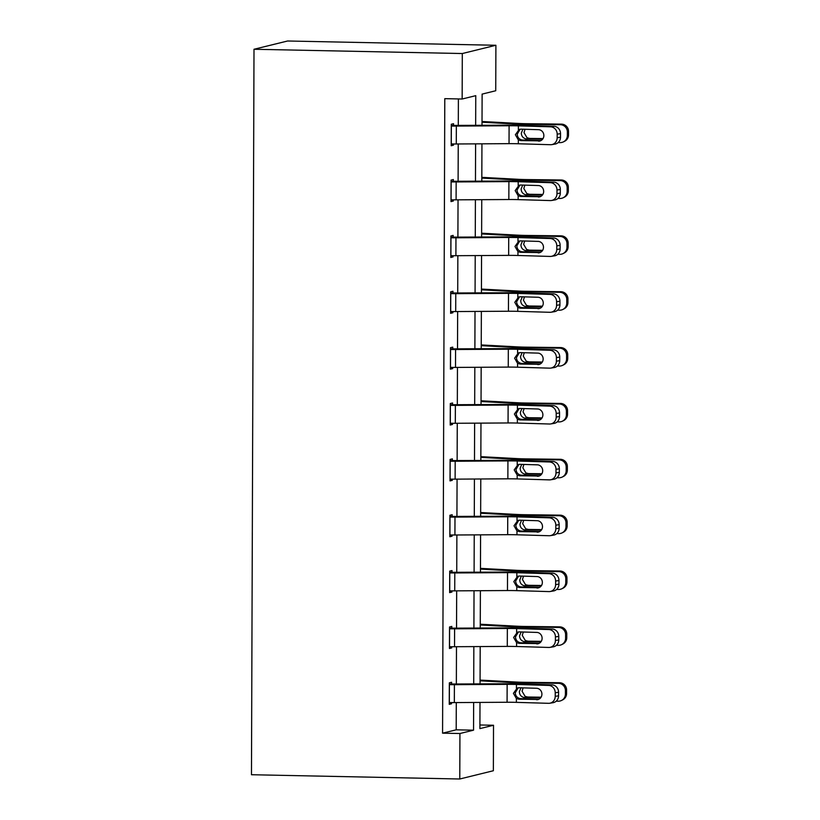 <?xml version="1.0" encoding="UTF-8"?>
<svg xmlns="http://www.w3.org/2000/svg" width="820" height="820" viewBox="0 0 820 820"><rect width="100%" height="100%" fill="white"/><g stroke="black" fill="none" stroke-linecap="round" stroke-linejoin="round"><path stroke-width="1.23" d="M479.915 724.982L493.517 725.259L493.363 770.739L459.774 779L251.473 774.726L254.005 49.261L287.594 41L495.895 45.274L495.731 90.754L482.119 94.105L482.006 125.327M475.661 125.368L475.764 95.663L462.152 99.015L444.788 98.656L442.574 733.172L456.186 729.82L456.289 702.566M456.351 684.075L456.484 646.713M456.545 628.212L456.678 590.851M456.74 572.35L456.873 534.989M456.935 516.497L457.068 479.126M457.13 460.635L457.263 423.274M457.324 404.772L457.457 367.411M457.519 348.92L457.652 311.549M457.714 293.058L457.847 255.686M457.908 237.195L458.042 199.834M458.103 181.333L458.236 143.971M458.298 125.48L458.39 98.933M453.542 125.48L453.542 123.697L451.277 124.25L451.205 145.734L453.47 145.181L453.47 143.982M453.347 181.343L453.347 179.549L451.082 180.113L451.01 201.597L453.275 201.043L453.275 199.844M453.152 237.205L453.152 235.412L450.887 235.975L450.815 257.459L453.081 256.896L453.081 255.696M452.958 293.068L452.958 291.274L450.692 291.828L450.621 313.312L452.886 312.758L452.886 311.559M452.763 348.92L452.763 347.137L450.498 347.69L450.426 369.174L452.691 368.621L452.691 367.421M452.568 404.783L452.568 402.989L450.303 403.553L450.221 425.037L452.496 424.473L452.496 423.284M452.373 460.645L452.373 458.851L450.108 459.415L450.026 480.899L452.302 480.335L452.302 479.136M452.179 516.508L452.179 514.714L449.913 515.267L449.831 536.751L452.107 536.198L452.107 534.999M451.984 572.36L451.984 570.576L449.719 571.13L449.637 592.614L451.912 592.06L451.912 590.861M451.789 628.222L451.789 626.429L449.524 626.992L449.442 648.476L451.717 647.913L451.717 646.713M451.584 684.085L451.594 682.291L449.329 682.855L449.247 704.339L451.523 703.775L451.523 702.576M459.774 779L459.938 733.521L473.55 730.179L473.642 702.463M442.574 733.172L459.938 733.521M462.152 99.015L462.306 53.536L254.005 49.261M479.997 702.422L479.905 728.611L493.517 725.259M481.945 143.828L481.811 181.189M481.75 199.68L481.617 237.052M481.555 255.543L481.422 292.914M481.36 311.405L481.227 348.766M481.166 367.268L481.032 404.629M480.971 423.12L480.838 460.491M480.776 478.982L480.643 516.344M480.581 534.845L480.448 572.206M480.387 590.707L480.253 628.069M480.192 646.56L480.059 683.931M495.895 45.274L462.306 53.536M473.714 683.972L473.837 646.601M473.909 628.11L474.032 590.738M474.103 572.247L474.226 534.886M474.298 516.385L474.421 479.023M474.493 460.532L474.626 423.161M474.688 404.67L474.821 367.298M474.882 348.808L475.016 311.446M475.077 292.945L475.21 255.584M475.272 237.093L475.405 199.721M475.467 181.23L475.6 143.869M456.186 729.82L473.55 730.179M451.205 145.13L453.47 145.181M451.01 200.992L453.275 201.043M450.815 256.855L453.081 256.896M450.621 312.707L452.886 312.758M450.426 368.569L452.691 368.621M450.231 424.432L452.496 424.473M450.036 480.294L452.302 480.335M449.842 536.147L452.107 536.198M449.647 592.009L451.912 592.06M449.452 647.872L451.717 647.913M449.257 703.734L451.523 703.775M451.266 126.044L451.338 126.044A12.556 0.82 0.2 0 0 456.351 126.075L509.097 125.757A17.938 1.168 -179.8 0 1 518.394 125.86L550.548 126.813L553.879 126.28A7.175 6.652 81 0 1 560.521 133.639L557.18 134.172A7.175 6.652 -99 0 0 550.548 126.813M451.277 125.439L507.785 125.173A26.916 1.753 -179.8 0 1 521.735 125.327L553.879 126.28M451.205 143.951L451.277 143.951A12.556 0.82 0.2 0 0 456.289 143.982L509.035 143.654A17.938 1.168 -179.8 0 1 518.332 143.766L550.476 144.709A7.175 6.652 -99 0 0 551.634 144.638A7.175 6.652 -99 0 0 557.169 137.75L557.18 134.172M520.177 129.181L517.215 134.172C517.44 137.176 518.927 139.082 521.684 139.912L522.688 140.035L520.823 140.609L540.318 140.845M557.169 137.75L560.511 137.217L560.521 133.639M560.511 137.217A7.175 6.652 81 0 1 554.976 144.105L551.634 144.638M540.933 140.579L522.688 140.035M520.823 140.609L518.353 139.902L515.37 134.736L519.214 129.375M518.394 125.86L518.383 129.714L520.864 129.15L538.545 129.683A5.74 5.32 81 0 1 539.427 141.081A5.74 5.32 81 0 1 538.504 141.132M558.164 142.588L560.214 142.608A7.175 7.103 -116.3 0 0 567.348 135.536L568.516 134.962A7.175 7.103 63.7 0 1 564.58 141.306L563.422 141.88M482.016 122.231L512.961 123.902A26.916 1.753 0.2 0 0 525.928 124.291L560.275 124.712L561.433 124.127A7.175 7.103 63.7 0 1 568.526 131.374L568.516 134.962M482.027 121.493L518.445 123.451A17.938 1.168 0.2 0 0 527.096 123.717L561.433 124.127M542.614 139.174L525.876 138.877C523.006 138.078 521.489 136.181 521.315 133.168L522.893 129.212M568.526 131.374L567.358 131.958L567.348 135.536M567.358 131.958A7.175 7.103 -116.3 0 0 560.275 124.712M525.066 129.283L524.011 132.614L527.045 137.77L529.689 138.436L543.024 138.59M451.072 181.907L451.143 181.907A12.556 0.82 0.2 0 0 456.156 181.937L508.902 181.609A17.938 1.168 -179.8 0 1 518.199 181.722L550.353 182.675L553.684 182.142A7.175 6.652 81 0 1 560.326 189.502L556.985 190.025A7.175 6.652 -99 0 0 550.353 182.675M451.082 181.302L507.59 181.035A26.916 1.753 -179.8 0 1 521.54 181.189L553.684 182.142M451.01 199.803L451.082 199.803A12.556 0.82 0.2 0 0 456.094 199.844L508.841 199.516A17.938 1.168 -179.8 0 1 518.137 199.619L550.281 200.572A7.175 6.652 -99 0 0 551.44 200.5A7.175 6.652 -99 0 0 556.975 193.612L556.985 190.025M519.982 185.043L517.02 190.035C517.246 193.028 518.732 194.945 521.489 195.765L522.494 195.898L520.628 196.472L540.124 196.708M556.975 193.612L560.316 193.079L560.326 189.502M560.316 193.079A7.175 6.652 81 0 1 554.781 199.967L551.44 200.5M540.739 196.441L522.494 195.898M520.628 196.472L518.158 195.765L515.175 190.599L519.019 185.238M518.199 181.722L518.189 185.576L520.669 185.012L538.351 185.535A5.74 5.32 81 0 1 539.232 196.933A5.74 5.32 81 0 1 538.309 196.995M450.877 237.759L450.949 237.759A12.556 0.82 0.2 0 0 455.961 237.8L508.707 237.472A17.938 1.168 -179.8 0 1 518.004 237.574L550.159 238.528L553.49 237.995A7.175 6.652 81 0 1 560.132 245.354L556.79 245.887A7.175 6.652 -99 0 0 550.159 238.528M450.877 237.154L507.395 236.888A26.916 1.753 -179.8 0 1 521.346 237.041L553.49 237.995M450.815 255.666L450.887 255.666A12.556 0.82 0.2 0 0 455.899 255.707L508.646 255.379A17.938 1.168 -179.8 0 1 517.943 255.481L550.087 256.434A7.175 6.652 -99 0 0 551.245 256.363A7.175 6.652 -99 0 0 556.78 249.475L556.79 245.887M519.788 240.895L516.826 245.897C517.051 248.89 518.537 250.807 521.294 251.627L522.299 251.76L520.433 252.334L539.929 252.57M556.78 249.475L560.121 248.942L560.132 245.354M560.121 248.942A7.175 6.652 81 0 1 554.586 255.83L551.245 256.363M540.544 252.293L522.299 251.76M520.433 252.334L517.963 251.627L514.981 246.461L518.824 241.09M518.004 237.574L517.994 241.439L520.474 240.875L538.156 241.398A5.74 5.32 81 0 1 539.037 252.796A5.74 5.32 81 0 1 538.115 252.857M557.969 198.45L560.019 198.471A7.175 7.103 -116.3 0 0 567.153 191.398L568.322 190.814A7.175 7.103 63.7 0 1 564.385 197.169L563.227 197.743M481.822 178.094L512.756 179.754A26.916 1.753 0.2 0 0 525.733 180.154L560.08 180.564L561.239 179.99A7.175 7.103 63.7 0 1 568.332 187.237L568.322 190.814M481.832 177.345L518.25 179.313A17.938 1.168 0.2 0 0 526.901 179.58L561.239 179.99M542.42 195.037L525.681 194.74C522.811 193.94 521.294 192.034 521.12 189.02L522.699 185.074M568.332 187.237L567.163 187.811L567.153 191.398M567.163 187.811A7.175 7.103 -116.3 0 0 560.08 180.564M524.872 185.135L523.816 188.477L526.85 193.623L529.495 194.289L542.83 194.453M557.774 254.302L559.824 254.333A7.175 7.103 -116.3 0 0 566.958 247.25L568.127 246.676A7.175 7.103 63.7 0 1 564.191 253.021L563.032 253.605M481.627 233.946L512.561 235.617A26.916 1.753 0.2 0 0 525.538 236.016L559.886 236.426L561.044 235.852A7.175 7.103 63.7 0 1 568.137 243.099L568.127 246.676M481.637 233.208L518.055 235.176A17.938 1.168 0.2 0 0 526.707 235.442L561.044 235.852M542.225 250.899L525.487 250.592C522.617 249.803 521.1 247.896 520.925 244.883L522.504 240.936M568.137 243.099L566.968 243.673L566.958 247.25M566.968 243.673A7.175 7.103 -116.3 0 0 559.886 236.426M524.677 240.998L523.621 244.339L526.655 249.485L529.3 250.151L542.635 250.315M450.682 293.621L450.754 293.621A12.556 0.82 0.2 0 0 455.766 293.662L508.513 293.334A17.938 1.168 -179.8 0 1 517.809 293.437L549.964 294.39L553.295 293.857A7.175 6.652 81 0 1 559.937 301.217L556.595 301.75A7.175 6.652 -99 0 0 549.964 294.39M450.682 293.017L507.201 292.75A26.916 1.753 -179.8 0 1 521.151 292.904L553.295 293.857M450.621 311.528L450.692 311.528A12.556 0.82 0.2 0 0 455.705 311.559L508.451 311.241A17.938 1.168 -179.8 0 1 517.748 311.344L549.892 312.297A7.175 6.652 -99 0 0 551.05 312.215A7.175 6.652 -99 0 0 556.585 305.327L556.595 301.75M519.593 296.758L516.631 301.75C516.856 304.753 518.342 306.659 521.1 307.49L522.104 307.613L520.239 308.197L539.734 308.422M556.585 305.327L559.927 304.794L559.937 301.217M559.927 304.794A7.175 6.652 81 0 1 554.392 311.692L551.05 312.215M540.349 308.156L522.104 307.613M520.239 308.197L517.768 307.479L514.786 302.324L518.63 296.953M517.809 293.437L517.799 297.291L520.28 296.737L537.961 297.26A5.74 5.32 81 0 1 538.842 308.658A5.74 5.32 81 0 1 537.92 308.72M450.487 349.484L450.559 349.484A12.556 0.82 0.2 0 0 455.571 349.515L508.318 349.197A17.938 1.168 -179.8 0 1 517.615 349.299L549.759 350.253L553.1 349.72A7.175 6.652 81 0 1 559.742 357.079L556.401 357.612A7.175 6.652 -99 0 0 549.759 350.253M450.487 348.879L507.006 348.613A26.916 1.753 -179.8 0 1 520.956 348.766L553.1 349.72M450.426 367.391L450.498 367.391A12.556 0.82 0.2 0 0 455.51 367.421L508.256 367.093A17.938 1.168 -179.8 0 1 517.553 367.206L549.697 368.149A7.175 6.652 -99 0 0 550.855 368.077A7.175 6.652 -99 0 0 556.39 361.189L556.401 357.612M519.398 352.62L516.436 357.612C516.661 360.615 518.148 362.522 520.905 363.342L521.909 363.475L520.044 364.049L539.539 364.285M556.39 361.189L559.722 360.656L559.742 357.079M559.722 360.656A7.175 6.652 81 0 1 554.197 367.544L550.855 368.077M540.154 364.018L521.909 363.475M520.044 364.049L517.574 363.342L514.591 358.176L518.435 352.815M517.615 349.299L517.605 353.154L520.085 352.59L537.766 353.112A5.74 5.32 81 0 1 538.648 364.521A5.74 5.32 81 0 1 537.725 364.572M450.293 405.346L450.364 405.346A12.556 0.82 0.2 0 0 455.377 405.377L508.123 405.049A17.938 1.168 -179.8 0 1 517.42 405.162L549.564 406.105L552.905 405.582A7.175 6.652 81 0 1 559.547 412.942L556.206 413.464A7.175 6.652 -99 0 0 549.564 406.105M450.293 404.742L506.811 404.465A26.916 1.753 -179.8 0 1 520.761 404.629L552.905 405.582M450.231 423.243L450.303 423.243A12.556 0.82 0.2 0 0 455.315 423.284L508.062 422.956A17.938 1.168 -179.8 0 1 517.358 423.058L549.502 424.012A7.175 6.652 -99 0 0 550.661 423.94A7.175 6.652 -99 0 0 556.196 417.052L556.206 413.464M519.203 408.483L516.241 413.475C516.467 416.468 517.953 418.384 520.71 419.204L521.715 419.338L519.849 419.912L539.345 420.147M556.196 417.052L559.527 416.519L559.547 412.942M559.527 416.519A7.175 6.652 81 0 1 554.002 423.407L550.661 423.94M539.96 419.881L521.715 419.338M519.849 419.912L517.379 419.204L514.396 414.038L518.24 408.678M517.42 405.162L517.41 409.016L519.89 408.452L537.572 408.975A5.74 5.32 81 0 1 538.453 420.373A5.74 5.32 81 0 1 537.53 420.434M557.579 310.165L559.63 310.196A7.175 7.103 -116.3 0 0 566.764 303.113L567.932 302.539A7.175 7.103 63.7 0 1 563.996 308.884L562.838 309.458M481.432 289.808L512.367 291.479A26.916 1.753 0.2 0 0 525.343 291.879L559.691 292.289L560.849 291.715A7.175 7.103 63.7 0 1 567.942 298.962L567.932 302.539M481.442 289.07L517.861 291.038A17.938 1.168 0.2 0 0 526.512 291.295L560.849 291.715M542.03 306.762L525.292 306.454C522.422 305.655 520.905 303.759 520.731 300.745L522.299 296.789M567.942 298.962L566.774 299.536L566.764 303.113M566.774 299.536A7.175 7.103 -116.3 0 0 559.691 292.289M524.482 296.861L523.427 300.192L526.46 305.347L529.105 306.014L542.44 306.167M557.385 366.027L559.424 366.048A7.175 7.103 -116.3 0 0 566.569 358.976L567.737 358.401A7.175 7.103 63.7 0 1 563.801 364.746L562.643 365.32M481.237 345.671L512.172 347.342A26.916 1.753 0.2 0 0 525.149 347.731L559.496 348.151L560.654 347.567A7.175 7.103 63.7 0 1 567.747 354.814L567.737 358.401M481.248 344.933L517.666 346.891A17.938 1.168 0.2 0 0 526.317 347.157L560.654 347.567M541.835 362.614L525.097 362.317C522.227 361.517 520.71 359.611 520.536 356.608L522.104 352.651M567.747 354.814L566.579 355.398L566.569 358.976M566.579 355.398A7.175 7.103 -116.3 0 0 559.496 348.151M524.287 352.723L523.232 356.054L526.266 361.21L528.91 361.876L542.245 362.03M557.19 421.89L559.23 421.91A7.175 7.103 -116.3 0 0 566.374 414.838L567.543 414.254A7.175 7.103 63.7 0 1 563.606 420.609L562.448 421.183M481.043 401.533L511.977 403.194A26.916 1.753 0.2 0 0 524.954 403.594L559.301 404.004L560.46 403.43A7.175 7.103 63.7 0 1 567.553 410.676L567.543 414.254M481.053 400.785L517.471 402.753A17.938 1.168 0.2 0 0 526.122 403.02L560.46 403.43M541.641 418.477L524.903 418.179C522.032 417.38 520.515 415.473 520.341 412.46L521.909 408.514M567.553 410.676L566.384 411.25L566.374 414.838M566.384 411.25A7.175 7.103 -116.3 0 0 559.301 404.004M524.093 408.575L523.037 411.917L526.071 417.062L528.716 417.728L542.051 417.892M556.995 477.742L559.035 477.773A7.175 7.103 -116.3 0 0 566.179 470.69L567.348 470.116A7.175 7.103 63.7 0 1 563.412 476.461L562.253 477.045M480.848 457.386L511.782 459.056A26.916 1.753 0.2 0 0 524.759 459.456L559.107 459.866L560.265 459.292A7.175 7.103 63.7 0 1 567.358 466.539L567.348 470.116M480.858 456.648L517.276 458.616A17.938 1.168 0.2 0 0 525.928 458.882L560.265 459.292M541.446 474.339L524.708 474.032C521.838 473.242 520.321 471.336 520.146 468.322L521.715 464.376M567.358 466.539L566.189 467.113L566.179 470.69M566.189 467.113A7.175 7.103 -116.3 0 0 559.107 459.866M523.898 464.438L522.842 467.779L525.876 472.925L528.521 473.591L541.856 473.755M556.8 533.605L558.84 533.625A7.175 7.103 -116.3 0 0 565.984 526.553L567.153 525.979A7.175 7.103 63.7 0 1 563.217 532.323L562.059 532.897M480.653 513.248L511.588 514.919A26.916 1.753 0.2 0 0 524.564 515.319L558.912 515.729L560.07 515.155A7.175 7.103 63.7 0 1 567.163 522.401L567.153 525.979M480.653 512.51L517.082 514.478A17.938 1.168 0.2 0 0 525.733 514.734L560.07 515.155M541.251 530.191L524.513 529.894C521.643 529.095 520.126 527.198 519.952 524.185L521.52 520.228M567.163 522.401L565.995 522.976L565.984 526.553M565.995 522.976A7.175 7.103 -116.3 0 0 558.912 515.729M523.703 520.3L522.647 523.631L525.681 528.787L528.326 529.453L541.661 529.607M556.606 589.467L558.645 589.488A7.175 7.103 -116.3 0 0 565.79 582.415L566.958 581.841A7.175 7.103 63.7 0 1 563.022 588.186L561.864 588.76M480.458 569.111L511.393 570.781A26.916 1.753 0.2 0 0 524.369 571.171L558.707 571.591L559.875 571.007A7.175 7.103 63.7 0 1 566.968 578.254L566.958 581.841M480.458 568.373L516.887 570.33A17.938 1.168 0.2 0 0 525.538 570.597L559.875 571.007M541.056 586.054L524.318 585.757C521.448 584.957 519.931 583.051 519.757 580.047L521.325 576.091M566.968 578.254L565.8 578.838L565.79 582.415M565.8 578.838A7.175 7.103 -116.3 0 0 558.707 571.591M523.508 576.152L522.453 579.494L525.487 584.65L528.131 585.306L541.466 585.47M556.411 645.33L558.451 645.35A7.175 7.103 -116.3 0 0 565.595 638.278L566.764 637.693A7.175 7.103 63.7 0 1 562.827 644.048L561.669 644.622M480.264 624.973L511.198 626.634A26.916 1.753 0.2 0 0 524.175 627.034L558.512 627.443L559.681 626.87A7.175 7.103 63.7 0 1 566.774 634.116L566.764 637.693M480.264 624.225L516.692 626.193A17.938 1.168 0.2 0 0 525.343 626.459L559.681 626.87M540.862 641.916L524.123 641.619C521.254 640.82 519.736 638.913 519.562 635.9L521.13 631.953M566.774 634.116L565.605 634.69L565.595 638.278M565.605 634.69A7.175 7.103 -116.3 0 0 558.512 627.443M523.314 632.015L522.258 635.356L525.292 640.502L527.926 641.168L541.272 641.332M450.098 461.199L450.17 461.199A12.556 0.82 0.2 0 0 455.182 461.24L507.928 460.912A17.938 1.168 -179.8 0 1 517.225 461.014L549.369 461.967L552.711 461.434A7.175 6.652 81 0 1 559.353 468.794L556.011 469.327A7.175 6.652 -99 0 0 549.369 461.967M450.098 460.594L506.616 460.327A26.916 1.753 -179.8 0 1 520.567 460.481L552.711 461.434M450.036 479.105L450.108 479.105A12.556 0.82 0.2 0 0 455.12 479.146L507.867 478.818A17.938 1.168 -179.8 0 1 517.164 478.921L549.308 479.874A7.175 6.652 -99 0 0 550.466 479.803A7.175 6.652 -99 0 0 556.001 472.904L556.011 469.327M519.009 464.335L516.046 469.337C516.272 472.33 517.758 474.247 520.515 475.067L521.52 475.2L519.654 475.774L539.15 476.01M556.001 472.904L559.332 472.381L559.353 468.794M559.332 472.381A7.175 6.652 81 0 1 553.807 479.269L550.466 479.803M539.765 475.733L521.52 475.2M519.654 475.774L517.184 475.067L514.202 469.901L518.045 464.53M517.225 461.014L517.215 464.878L519.695 464.315L537.377 464.837A5.74 5.32 81 0 1 538.258 476.235A5.74 5.32 81 0 1 537.336 476.297M449.903 517.061L449.975 517.061A12.556 0.82 0.2 0 0 454.987 517.102L507.734 516.774A17.938 1.168 -179.8 0 1 517.03 516.877L549.174 517.83L552.516 517.297A7.175 6.652 81 0 1 559.158 524.656L555.816 525.189A7.175 6.652 -99 0 0 549.174 517.83M449.903 516.457L506.422 516.19A26.916 1.753 -179.8 0 1 520.372 516.344L552.516 517.297M449.842 534.968L449.913 534.968A12.556 0.82 0.2 0 0 454.926 534.999L507.672 534.681A17.938 1.168 -179.8 0 1 516.969 534.784L549.113 535.737A7.175 6.652 -99 0 0 550.271 535.655A7.175 6.652 -99 0 0 555.806 528.767L555.816 525.189M518.814 520.198L515.852 525.189C516.077 528.193 517.563 530.099 520.321 530.929L521.325 531.053L519.46 531.626L538.955 531.862M555.806 528.767L559.137 528.234L559.158 524.656M559.137 528.234A7.175 6.652 81 0 1 553.613 535.132L550.271 535.655M539.57 531.596L521.325 531.053M519.46 531.626L516.989 530.919L514.007 525.764L517.851 520.392M517.03 516.877L517.02 520.731L519.501 520.177L537.182 520.7A5.74 5.32 81 0 1 538.063 532.098A5.74 5.32 81 0 1 537.141 532.159M449.708 572.924L449.78 572.924A12.556 0.82 0.2 0 0 454.792 572.954L507.539 572.637A17.938 1.168 -179.8 0 1 516.836 572.739L548.98 573.692L552.321 573.159A7.175 6.652 81 0 1 558.963 580.519L555.622 581.052A7.175 6.652 -99 0 0 548.98 573.692M449.708 572.319L506.227 572.053A26.916 1.753 -179.8 0 1 520.177 572.206L552.321 573.159M449.647 590.82L449.719 590.83A12.556 0.82 0.2 0 0 454.731 590.861L507.477 590.533A17.938 1.168 -179.8 0 1 516.774 590.636L548.918 591.589A7.175 6.652 -99 0 0 550.076 591.517A7.175 6.652 -99 0 0 555.611 584.629L555.622 581.052M518.619 576.06L515.657 581.052C515.882 584.055 517.369 585.962 520.126 586.782L521.13 586.915L519.265 587.489L538.76 587.725M555.611 584.629L558.943 584.096L558.963 580.519M558.943 584.096A7.175 6.652 81 0 1 553.418 590.984L550.076 591.517M539.375 587.458L521.13 586.915M519.265 587.489L516.784 586.782L513.812 581.616L517.656 576.255M516.836 572.739L516.826 576.593L519.306 576.029L536.987 576.552A5.74 5.32 81 0 1 537.869 587.96A5.74 5.32 81 0 1 536.946 588.012M449.514 628.786L449.585 628.786A12.556 0.82 0.2 0 0 454.598 628.817L507.344 628.489A17.938 1.168 -179.8 0 1 516.641 628.591L548.785 629.545L552.126 629.022A7.175 6.652 81 0 1 558.768 636.381L555.427 636.904A7.175 6.652 -99 0 0 548.785 629.545M449.514 628.181L506.032 627.905A26.916 1.753 -179.8 0 1 519.982 628.069L552.126 629.022M449.452 646.683L449.524 646.683A12.556 0.82 0.2 0 0 454.536 646.724L507.283 646.396A17.938 1.168 -179.8 0 1 516.579 646.498L548.723 647.451A7.175 6.652 -99 0 0 549.882 647.38A7.175 6.652 -99 0 0 555.417 640.492L555.427 636.904M518.424 631.923L515.462 636.914C515.688 639.907 517.174 641.824 519.931 642.644L520.936 642.777L519.07 643.351L538.566 643.587M555.417 640.492L558.748 639.959L558.768 636.381M558.748 639.959A7.175 6.652 81 0 1 553.223 646.847L549.882 647.38M539.181 643.321L520.936 642.777M519.07 643.351L516.59 642.644L513.617 637.478L517.461 632.117M516.641 628.591L516.631 632.456L519.111 631.892L536.793 632.415A5.74 5.32 81 0 1 537.674 643.813A5.74 5.32 81 0 1 536.751 643.874M449.319 684.639L449.391 684.639A12.556 0.82 0.2 0 0 454.403 684.679L507.149 684.351A17.938 1.168 -179.8 0 1 516.446 684.454L548.59 685.407L551.932 684.874A7.175 6.652 81 0 1 558.574 692.234L555.232 692.767A7.175 6.652 -99 0 0 548.59 685.407M449.319 684.034L505.837 683.767A26.916 1.753 -179.8 0 1 519.788 683.921L551.932 684.874M449.257 702.545L449.329 702.545A12.556 0.82 0.2 0 0 454.341 702.586L507.078 702.258A17.938 1.168 -179.8 0 1 516.385 702.361L548.529 703.314A7.175 6.652 -99 0 0 549.687 703.242A7.175 6.652 -99 0 0 555.222 696.344L555.232 692.767M518.23 687.775L515.267 692.777C515.493 695.77 516.979 697.676 519.736 698.507L520.741 698.64L518.875 699.214L538.371 699.45M555.222 696.344L558.553 695.821L558.574 692.234M558.553 695.821A7.175 6.652 81 0 1 553.028 702.709L549.687 703.242M538.986 699.173L520.741 698.64M518.875 699.214L516.395 698.507L513.422 693.341L517.266 687.97M516.446 684.454L516.436 688.318L518.916 687.755L536.598 688.277A5.74 5.32 81 0 1 537.479 699.675A5.74 5.32 81 0 1 536.557 699.737M556.216 701.182L558.256 701.213A7.175 7.103 -116.3 0 0 565.4 694.13L566.569 693.556A7.175 7.103 63.7 0 1 562.633 699.901L561.464 700.475M480.069 680.825L511.003 682.496A26.916 1.753 0.2 0 0 523.98 682.896L558.317 683.306L559.486 682.732A7.175 7.103 63.7 0 1 566.579 689.979L566.569 693.556M480.069 680.087L516.497 682.055A17.938 1.168 0.2 0 0 525.149 682.322L559.486 682.732M540.667 697.779L523.929 697.471C521.059 696.682 519.542 694.776 519.367 691.762L520.936 687.816M566.579 689.979L565.41 690.553L565.4 694.13M565.41 690.553A7.175 7.103 -116.3 0 0 558.317 683.306M523.119 687.877L522.063 691.219L525.097 696.364L527.731 697.031L541.077 697.195M451.277 143.951L451.338 126.044M518.332 143.766L518.353 139.902M509.035 143.654L509.097 125.757M456.289 143.982L456.351 126.075M525.928 124.291L525.928 125.45M512.961 123.902L512.951 125.173M525.876 138.877L525.876 140.128M529.689 138.436L526.952 138.99M451.082 199.803L451.143 181.907M518.137 199.619L518.158 195.765M508.841 199.516L508.902 181.609M456.094 199.844L456.156 181.937M450.887 255.666L450.949 237.759M517.943 255.481L517.963 251.627M508.646 255.379L508.707 237.472M455.899 255.707L455.961 237.8M525.733 180.154L525.733 181.312M512.756 179.754L512.756 181.035M525.681 194.74L525.681 195.99M529.495 194.289L526.758 194.852M525.538 236.016L525.538 237.175M512.561 235.617L512.561 236.888M525.487 250.592L525.487 251.853M529.3 250.151L526.563 250.705M450.692 311.528L450.754 293.621M517.748 311.344L517.768 307.479M508.451 311.241L508.513 293.334M455.705 311.559L455.766 293.662M450.498 367.391L450.559 349.484M517.553 367.206L517.574 363.342M508.256 367.093L508.318 349.197M455.51 367.421L455.571 349.515M450.303 423.243L450.364 405.346M517.358 423.058L517.379 419.204M508.062 422.956L508.123 405.049M455.315 423.284L455.377 405.377M525.343 291.879L525.343 293.027M512.367 291.479L512.367 292.75M525.292 306.454L525.292 307.715M529.105 306.014L526.368 306.567M525.149 347.731L525.149 348.889M512.172 347.342L512.172 348.613M525.097 362.317L525.097 363.567M528.91 361.876L526.173 362.43M524.954 403.594L524.954 404.752M511.977 403.194L511.977 404.475M524.903 418.179L524.903 419.43M528.716 417.728L525.979 418.292M524.759 459.456L524.759 460.614M511.782 459.056L511.782 460.327M524.708 474.032L524.708 475.292M528.521 473.591L525.784 474.144M524.564 515.319L524.564 516.467M511.588 514.919L511.588 516.19M524.513 529.894L524.513 531.155M528.326 529.453L525.589 530.007M524.369 571.171L524.369 572.329M511.393 570.781L511.393 572.053M524.318 585.757L524.318 587.007M528.131 585.306L525.394 585.87M524.175 627.034L524.175 628.192M511.198 626.634L511.198 627.915M524.123 641.619L524.123 642.87M527.926 641.168L525.2 641.732M450.108 479.105L450.17 461.199M517.164 478.921L517.184 475.067M507.867 478.818L507.928 460.912M455.12 479.146L455.182 461.24M449.913 534.968L449.975 517.061M516.969 534.784L516.989 530.919M507.672 534.681L507.734 516.774M454.926 534.999L454.987 517.102M449.719 590.83L449.78 572.924M516.774 590.636L516.784 586.782M507.477 590.533L507.539 572.637M454.731 590.861L454.792 572.954M449.524 646.683L449.585 628.786M516.579 646.498L516.59 642.644M507.283 646.396L507.344 628.489M454.536 646.724L454.598 628.817M449.329 702.545L449.391 684.639M516.385 702.361L516.395 698.507M507.078 702.258L507.149 684.351M454.341 702.586L454.403 684.679M523.98 682.896L523.98 684.044M511.003 682.496L511.003 683.767M523.929 697.471L523.929 698.732M527.731 697.031L525.005 697.584"/></g></svg>

